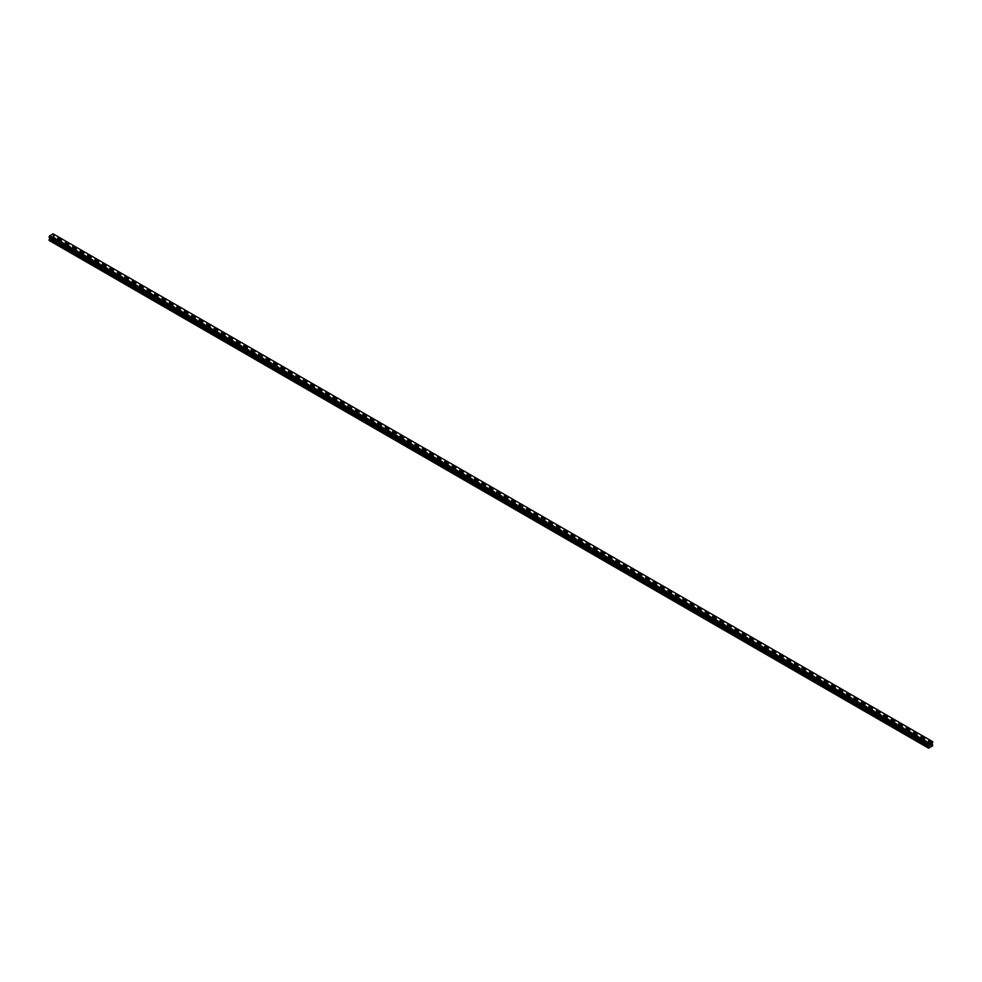 <?xml version="1.0" encoding="UTF-8"?>
<svg xmlns="http://www.w3.org/2000/svg" width="982" height="982" viewBox="0 0 982 982"><rect width="100%" height="100%" fill="white"/><g stroke="black" fill="none" stroke-linecap="round" stroke-linejoin="round"><path stroke-width="0.74" stroke-dasharray="4.91 3.68" d="M922.049 739.814L923.436 739.483L922.049 739.814M923.19 742.061L921.816 742.392L923.19 742.061M908.35 731.909L909.725 731.578L908.35 731.909M909.492 734.143L908.117 734.475L909.492 734.143M894.651 723.992L896.026 723.66L894.651 723.992M895.793 726.238L894.406 726.57L895.793 726.238M880.94 716.087L882.327 715.755L880.94 716.087M882.082 718.321L880.707 718.652L882.082 718.321M867.241 708.169L868.616 707.838L867.241 708.169M868.383 710.416L867.008 710.747L868.383 710.416M853.542 700.264L854.917 699.933L853.542 700.264M854.684 702.498L853.309 702.83L854.684 702.498M839.843 692.347L841.218 692.015L839.843 692.347M840.985 694.593L839.598 694.925L840.985 694.593M826.132 684.442L827.519 684.11L826.132 684.442M827.274 686.676L825.899 687.007L827.274 686.676M812.433 676.524L813.808 676.193L812.433 676.524M813.575 678.771L812.2 679.102L813.575 678.771M798.734 668.619L800.109 668.288L798.734 668.619M799.876 670.853L798.501 671.185L799.876 670.853M785.023 660.702L786.41 660.37L785.023 660.702M786.177 662.948L784.79 663.28L786.177 662.948M771.324 652.797L772.699 652.465L771.324 652.797M772.466 655.031L771.091 655.362L772.466 655.031M757.625 644.879L759 644.548L757.625 644.879M758.767 647.126L757.392 647.457L758.767 647.126M743.926 636.974L745.301 636.643L743.926 636.974M745.068 639.208L743.681 639.54L745.068 639.208M730.215 629.057L731.602 628.738L730.215 629.057M731.357 631.303L729.982 631.635L731.357 631.303M716.516 621.152L717.891 620.82L716.516 621.152M717.658 623.398L716.283 623.717L717.658 623.398M702.817 613.234L704.192 612.915L702.817 613.234M703.959 615.481L702.584 615.812L703.959 615.481M689.119 605.329L690.493 604.998L689.119 605.329M690.26 607.576L688.873 607.895L690.26 607.576M675.407 597.412L676.794 597.093L675.407 597.412M676.549 599.658L675.174 599.99L676.549 599.658M661.708 589.507L663.083 589.175L661.708 589.507M662.85 591.753L661.475 592.072L662.85 591.753M648.01 581.602L649.384 581.27L648.01 581.602M649.151 583.836L647.764 584.167L649.151 583.836M634.298 573.684L635.685 573.353L634.298 573.684M635.44 575.931L634.065 576.25L635.44 575.931M620.599 565.779L621.974 565.448L620.599 565.779M621.741 568.013L620.366 568.345L621.741 568.013M606.901 557.862L608.275 557.53L606.901 557.862M608.042 560.108L606.667 560.44L608.042 560.108M593.202 549.957L594.576 549.625L593.202 549.957M594.343 552.191L592.956 552.522L594.343 552.191M579.49 542.039L580.878 541.708L579.49 542.039M580.632 544.286L579.257 544.617L580.632 544.286M565.792 534.134L567.166 533.803L565.792 534.134M566.933 536.368L565.558 536.7L566.933 536.368M552.093 526.217L553.467 525.886L552.093 526.217M553.234 528.463L551.847 528.795L553.234 528.463M538.382 518.312L539.769 517.98L538.382 518.312M539.523 520.546L538.148 520.877L539.523 520.546M524.683 510.395L526.057 510.063L524.683 510.395M525.824 512.641L524.449 512.972L525.824 512.641M510.984 502.489L512.358 502.158L510.984 502.489M512.125 504.723L510.75 505.055L512.125 504.723M497.285 494.572L498.66 494.241L497.285 494.572M498.426 496.818L497.039 497.15L498.426 496.818M483.574 486.667L484.961 486.336L483.574 486.667M484.715 488.901L483.34 489.232L484.715 488.901M469.875 478.75L471.25 478.418L469.875 478.75M471.016 480.996L469.642 481.327L471.016 480.996M456.176 470.844L457.551 470.513L456.176 470.844M457.317 473.078L455.943 473.41L457.317 473.078M442.477 462.927L443.852 462.596L442.477 462.927M443.618 465.173L442.231 465.505L443.618 465.173M428.766 455.022L430.153 454.691L428.766 455.022M429.907 457.256L428.533 457.587L429.907 457.256M415.067 447.105L416.442 446.785L415.067 447.105M416.208 449.351L414.834 449.682L416.208 449.351M401.368 439.2L402.743 438.868L401.368 439.2M402.51 441.446L401.122 441.765L402.51 441.446M387.657 431.282L389.044 430.963L387.657 431.282M388.798 433.528L387.424 433.86L388.798 433.528M373.958 423.377L375.333 423.046L373.958 423.377M375.099 425.623L373.725 425.942L375.099 425.623M360.259 415.46L361.634 415.14L360.259 415.46M361.401 417.706L360.026 418.037L361.401 417.706M346.56 407.555L347.935 407.223L346.56 407.555M347.702 409.801L346.315 410.12L347.702 409.801M332.849 399.649L334.236 399.318L332.849 399.649M333.99 401.883L332.616 402.215L333.99 401.883M319.15 391.732L320.525 391.401L319.15 391.732M320.292 393.978L318.917 394.31L320.292 393.978M305.451 383.827L306.826 383.496L305.451 383.827M306.593 386.061L305.206 386.392L306.593 386.061M291.74 375.91L293.127 375.578L291.74 375.91M292.882 378.156L291.507 378.487L292.882 378.156M278.041 368.005L279.416 367.673L278.041 368.005M279.183 370.239L277.808 370.57L279.183 370.239M264.342 360.087L265.717 359.756L264.342 360.087M265.484 362.333L264.109 362.665L265.484 362.333M250.643 352.182L252.018 351.851L250.643 352.182M251.785 354.416L250.398 354.748L251.785 354.416M236.932 344.265L238.319 343.933L236.932 344.265M238.074 346.511L236.699 346.842L238.074 346.511M223.233 336.36L224.608 336.028L223.233 336.36M224.375 338.594L223 338.925L224.375 338.594M209.534 328.442L210.909 328.111L209.534 328.442M210.676 330.688L209.301 331.02L210.676 330.688M195.823 320.537L197.21 320.206L195.823 320.537M196.977 322.771L195.59 323.103L196.977 322.771M182.124 312.62L183.499 312.288L182.124 312.62M183.266 314.866L181.891 315.197L183.266 314.866M168.425 304.715L169.8 304.383L168.425 304.715M169.567 306.949L168.192 307.28L169.567 306.949M154.726 296.797L156.101 296.466L154.726 296.797M155.868 299.044L154.481 299.375L155.868 299.044M141.015 288.892L142.402 288.561L141.015 288.892M142.157 291.126L140.782 291.458L142.157 291.126M127.316 280.975L128.691 280.643L127.316 280.975M128.458 283.221L127.083 283.553L128.458 283.221M113.617 273.07L114.992 272.738L113.617 273.07M114.759 275.304L113.384 275.635L114.759 275.304M99.919 265.152L101.293 264.833L99.919 265.152M101.06 267.399L99.673 267.73L101.06 267.399M86.207 257.247L87.594 256.916L86.207 257.247M87.349 259.494L85.974 259.813L87.349 259.494M72.508 249.33L73.883 249.011L72.508 249.33M73.65 251.576L72.275 251.908L73.65 251.576M58.81 241.425L60.184 241.093L58.81 241.425M59.951 243.671L58.564 243.99L59.951 243.671M930.482 744.319L930.028 745.485M931.194 744.086L930.752 745.068M51.518 237.448L51.972 236.281L51.518 237.448M50.966 236.858L50.954 237.779L50.954 236.871M50.954 237.779L51.015 236.957L50.954 237.779M49.1 240.43L53.433 238.196L53.163 233.888L932.409 741.545L53.531 234.133M932.36 741.484L53.04 233.814M932.9 745.424L53.666 237.804M932.667 745.817L53.433 238.196M932.839 744.565L53.605 236.944M932.188 744.196L52.954 236.576L932.188 744.196M932.36 743.129L53.126 235.508M932.409 743.006L53.175 235.385M932.863 741.778L53.629 234.158M49.235 237.251L928.456 744.872L49.591 237.46M928.874 745.129L49.812 237.607L928.837 745.117M928.567 748.186L49.333 240.565M932.9 744.724L53.666 237.104M932.127 744.049L52.893 236.429M932.127 743.644L52.893 236.024M932.188 743.411L52.954 235.79M932.765 742.38L53.544 234.759M932.826 742.306L53.593 234.686M932.863 742.245L53.629 234.624M932.9 742.134L53.666 234.514M932.9 741.852L53.666 234.232M921.816 739.483L921.816 742.392M908.117 731.578L908.117 734.475M894.406 723.66L894.406 726.57M880.707 715.755L880.707 718.652M867.008 707.838L867.008 710.747M853.309 699.933L853.309 702.83M839.598 692.015L839.598 694.925M825.899 684.11L825.899 687.007M812.2 676.193L812.2 679.102M798.501 668.288L798.501 671.185M784.79 660.37L784.79 663.28M771.091 652.465L771.091 655.362M757.392 644.548L757.392 647.457M743.681 636.643L743.681 639.54M729.982 628.738L729.982 631.635M716.283 620.82L716.283 623.717M702.584 612.915L702.584 615.812M688.873 604.998L688.873 607.895M675.174 597.093L675.174 599.99M661.475 589.175L661.475 592.072M647.764 581.27L647.764 584.167M634.065 573.353L634.065 576.25M620.366 565.448L620.366 568.345M606.667 557.53L606.667 560.44M592.956 549.625L592.956 552.522M579.257 541.708L579.257 544.617M565.558 533.803L565.558 536.7M551.847 525.886L551.847 528.795M538.148 517.98L538.148 520.877M524.449 510.063L524.449 512.972M510.75 502.158L510.75 505.055M497.039 494.241L497.039 497.15M483.34 486.336L483.34 489.232M469.642 478.418L469.642 481.327M455.943 470.513L455.943 473.41M442.231 462.596L442.231 465.505M428.533 454.691L428.533 457.587M414.834 446.785L414.834 449.682M401.122 438.868L401.122 441.765M387.424 430.963L387.424 433.86M373.725 423.046L373.725 425.942M360.026 415.14L360.026 418.037M346.315 407.223L346.315 410.12M332.616 399.318L332.616 402.215M318.917 391.401L318.917 394.31M305.206 383.496L305.206 386.392M291.507 375.578L291.507 378.487M277.808 367.673L277.808 370.57M264.109 359.756L264.109 362.665M250.398 351.851L250.398 354.748M236.699 343.933L236.699 346.842M223 336.028L223 338.925M209.301 328.111L209.301 331.02M195.59 320.206L195.59 323.103M181.891 312.288L181.891 315.197M168.192 304.383L168.192 307.28M154.481 296.466L154.481 299.375M140.782 288.561L140.782 291.458M127.083 280.643L127.083 283.553M113.384 272.738L113.384 275.635M99.673 264.833L99.673 267.73M85.974 256.916L85.974 259.813M72.275 249.011L72.275 251.908M58.564 241.093L58.564 243.99M60.184 241.093L60.184 243.99M73.883 249.011L73.883 251.908M87.594 256.916L87.594 259.813M101.293 264.833L101.293 267.73M114.992 272.738L114.992 275.635M128.691 280.643L128.691 283.553M142.402 288.561L142.402 291.458M156.101 296.466L156.101 299.375M169.8 304.383L169.8 307.28M183.499 312.288L183.499 315.197M197.21 320.206L197.21 323.103M210.909 328.111L210.909 331.02M224.608 336.028L224.608 338.925M238.319 343.933L238.319 346.842M252.018 351.851L252.018 354.748M265.717 359.756L265.717 362.665M279.416 367.673L279.416 370.57M293.127 375.578L293.127 378.487M306.826 383.496L306.826 386.392M320.525 391.401L320.525 394.31M334.236 399.318L334.236 402.215M347.935 407.223L347.935 410.12M361.634 415.14L361.634 418.037M375.333 423.046L375.333 425.942M389.044 430.963L389.044 433.86M402.743 438.868L402.743 441.765M416.442 446.785L416.442 449.682M430.153 454.691L430.153 457.587M443.852 462.596L443.852 465.505M457.551 470.513L457.551 473.41M471.25 478.418L471.25 481.327M484.961 486.336L484.961 489.232M498.66 494.241L498.66 497.15M512.358 502.158L512.358 505.055M526.057 510.063L526.057 512.972M539.769 517.98L539.769 520.877M553.467 525.886L553.467 528.795M567.166 533.803L567.166 536.7M580.878 541.708L580.878 544.617M594.576 549.625L594.576 552.522M608.275 557.53L608.275 560.44M621.974 565.448L621.974 568.345M635.685 573.353L635.685 576.25M649.384 581.27L649.384 584.167M663.083 589.175L663.083 592.072M676.794 597.093L676.794 599.99M690.493 604.998L690.493 607.895M704.192 612.915L704.192 615.812M717.891 620.82L717.891 623.717M731.602 628.738L731.602 631.635M745.301 636.643L745.301 639.54M759 644.548L759 647.457M772.699 652.465L772.699 655.362M786.41 660.37L786.41 663.28M800.109 668.288L800.109 671.185M813.808 676.193L813.808 679.102M827.519 684.11L827.519 687.007M841.218 692.015L841.218 694.925M854.917 699.933L854.917 702.83M868.616 707.838L868.616 710.747M882.327 715.755L882.327 718.652M896.026 723.66L896.026 726.57M909.725 731.578L909.725 734.475M923.436 739.483L923.436 742.392M932.532 741.741L53.298 234.121M928.702 744.872L49.468 237.251"/><path stroke-width="1.47" d="M930.028 745.485L930.482 744.319M930.752 745.068L931.194 744.086M49.616 237.497L928.702 744.872L928.567 748.186L932.667 745.817L932.127 743.644L932.863 741.778L928.874 743.497L49.64 235.876L49.137 237.227L928.371 744.847L49.1 237.153M928.334 744.773L928.874 743.497M928.371 744.847L49.174 237.239L928.456 744.872M49.837 237.632L49.1 240.43L928.334 748.051M49.628 237.509L928.862 745.129M932.262 741.435L53.04 233.814L49.64 235.876M932.372 741.496L53.126 233.863M928.96 743.337L49.738 235.717M928.825 743.62L49.591 235.999M928.469 744.233L49.235 236.613M928.407 744.307L49.174 236.687M928.371 744.381L49.137 236.76M928.334 744.491L49.1 236.871M929.107 745.375L49.873 237.754M929.107 745.792L49.873 238.172M929.046 746.013L49.812 238.393M928.395 747.13L49.161 239.51M928.334 747.351L49.1 239.731"/></g></svg>
